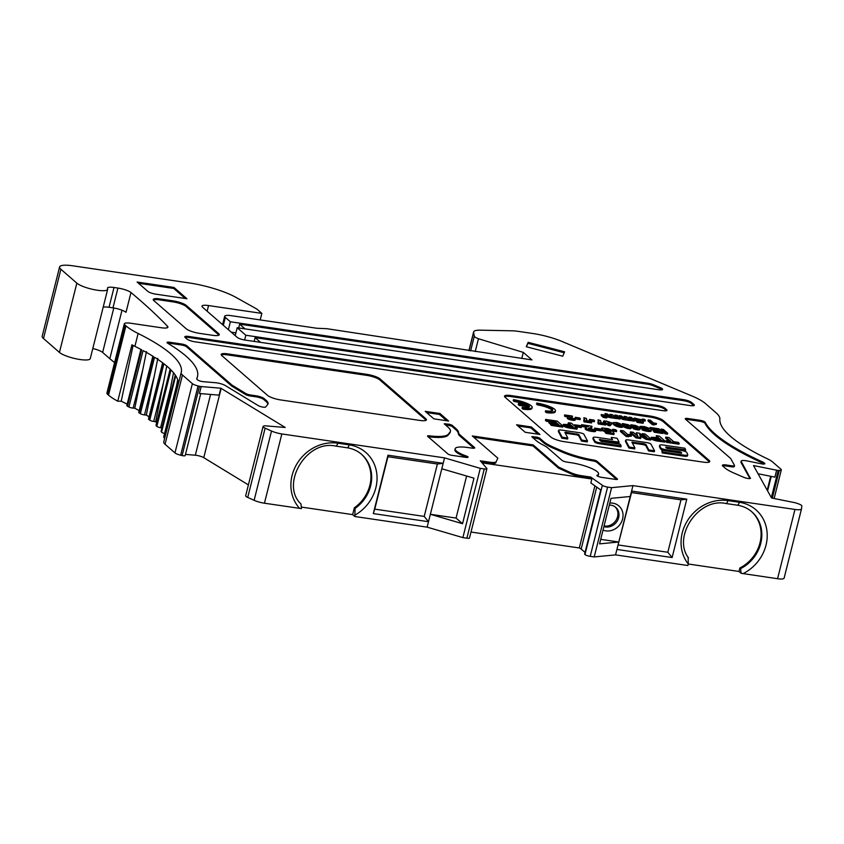 <?xml version="1.0" encoding="UTF-8"?>
<svg xmlns="http://www.w3.org/2000/svg" width="844" height="844" viewBox="0 0 844 844"><rect width="100%" height="100%" fill="white"/><g stroke="black" fill="none" stroke-linecap="round" stroke-linejoin="round"><path stroke-width="1.27" d="M625.225 425.302L627.999 426.874M571.272 426.484L571.515 425.492L573.15 426.916L568.276 426.051L571.483 426.663M659.175 439.418L659.428 438.426L661.063 439.851L656.178 438.986L659.396 439.597M609.336 423.709L607.859 422.433L610.486 422.812L609.336 423.709M628.759 426.958L626.322 426.188L624.423 424.384L627.145 424.996L628.759 426.958M628.326 426.927L628.527 426.136M627.525 426.463L627.767 425.471M626.902 425.988L627.145 424.996M626.406 425.714L626.659 424.722M625.963 425.513L626.216 424.521M625.562 425.387L625.815 424.395M625.172 425.26L625.415 424.3M624.834 424.954L625.014 424.247M568.677 426.093L568.93 425.112L571.515 425.492M567.548 425.787L567.759 424.965L568.93 425.112M568.276 426.051L567.073 425.545L567.759 424.965M567.073 425.545L566.894 425.007M656.59 439.038L656.832 438.047L659.428 438.426M656.178 438.986L655.661 437.909L656.832 438.047M655.482 438.743L654.986 438.479L655.661 437.909M654.986 438.479L654.807 437.941M635.817 426.958L635.975 426.315L636.165 426.958L633.812 426.463L634.034 425.566L635.975 426.315M635.194 426.885L635.416 426.009M634.466 426.705L634.709 425.745M633.253 426.136L634.034 425.566M633.812 426.463L633 425.481M617.987 425.165L616.996 424.321L618.314 424.31L620.625 425.598L617.987 425.165M619.95 425.692L620.118 425.007M619.369 425.608L619.591 424.711M618.715 425.439L618.958 424.469M618.093 425.207L618.314 424.31M617.502 424.891L617.671 424.216M601.656 414.953L604.104 415.311L602.648 415.744L604.188 416.525L607.395 416.683L604.188 416.081L605.918 415.237L601.192 414.541L601.413 415.944L602.563 416.113M620.308 418.075L617.175 415.353L614.991 415.026L616.964 416.809L616.141 417.052L612.174 414.615L609.99 414.288L611.942 416.06L610.613 416.24L607.195 413.876L605.011 413.56L608.851 416.282L617.861 417.4L620.308 418.075L620.055 419.057L618.04 418.761L618.293 417.769M634.488 420.154L631.365 417.432L629.17 417.115L631.154 418.898L630.32 419.141L626.364 416.704L624.17 416.377L626.153 418.297L624.244 418.181L621.384 415.965L619.19 415.649L623.041 418.371L632.05 419.489L634.488 420.154L634.245 421.145L632.219 420.85L632.472 419.858M641.619 419.753L634.414 418.033A595.252 134.354 -165.9 0 1 633.939 418.329L635.616 419.721L640.554 420.776L640.944 421.367L636.819 420.755L637.589 421.43L643.381 422.285L642.252 420.491L637.916 419.943L636.481 418.687L641.619 419.753L641.461 420.344M644.499 419.373L642.316 419.046L643.139 419.763L645.333 420.09L644.499 419.373M514.439 400.51A11.405 2.574 -165.9 0 1 528.144 405.004L518.511 403.59L519.493 404.434L529.125 405.858A11.405 2.574 -165.9 0 1 529.41 406.692A11.405 2.574 -165.9 0 1 522.278 407.325L523.248 408.179A14.253 3.218 14.1 0 0 532.174 407.388A14.253 3.218 14.1 0 0 513.458 399.655L514.439 400.51L514.186 401.501A11.405 2.574 14.1 0 1 525.242 404.582M537.744 403.938A11.405 2.574 -165.9 0 1 552.725 410.121A11.405 2.574 -165.9 0 1 545.583 410.754L546.564 411.608A14.253 3.218 14.1 0 0 555.489 410.817A14.253 3.218 14.1 0 0 536.763 403.084L537.744 403.938L537.501 404.93L536.52 404.076L536.763 403.084M565.438 415.586L569.784 416.229L567.527 417.105L568.972 418.318L575.26 419.289L575.144 418.666L570.491 418.255L569.784 417.622L570.512 417.316A643.318 145.2 -165.9 0 1 571.588 417.052L572.337 416.05L564.668 414.921L565.438 415.586L565.185 416.577L567.685 416.947M579.564 417.949L575.26 417.316L580.387 418.666L579.564 417.949M590.99 421.314L586.01 420.586L586.823 419.837L586.39 418.434L583.858 417.738L584.765 419.078L583.679 420.365L584.28 420.882L591.76 421.989L590.99 421.314M593.743 420.027L589.45 419.394L590.272 420.122L594.577 420.755L593.743 420.027M605.18 423.403L600.2 422.675L601.002 421.926L600.569 420.523L598.037 419.827L598.955 421.167L597.858 422.454L598.459 422.971L605.95 424.068L605.18 423.403M606.266 421.04L603.597 421.272L608.482 424.5L610.317 424.775L612.533 423.118L606.266 421.04M628.938 427.507L630.837 427.634A695.477 156.973 14.1 0 0 631.375 427.359L628.453 424.775L622.629 423.551A695.477 156.973 14.1 0 0 622.091 423.825L625.077 426.431L628.938 427.507M642.495 427.518L645.913 427.486L648.814 429.163L647.675 429.765L641.83 428.53L643.265 429.227L650.502 430.514L651.378 430.208L650.228 428.678L644.478 426.61L640.227 426.357L639.995 426.958L642.495 427.518L642.242 428.509L639.889 427.982M658.847 428.784L650.165 427.497L657.276 429.068L658.447 430.092L652.718 429.248L660.135 431.558L653.973 430.651L654.701 431.295L663.173 432.539L658.847 428.784M557.251 421.114L545.678 419.405L546.648 420.249L555.152 421.504L556.724 422.865L549.075 421.747L550.045 422.591L557.694 423.709L558.971 424.827L550.752 423.614L551.723 424.458L563.011 426.125L557.251 421.114M571.441 423.203L568.371 422.749L570.544 424.637L563.307 424.374L567.812 426.716L577.201 428.214L571.441 423.203M654.353 423.952L652.581 423.688L648.245 419.922L650.429 420.238L653.551 422.96L656.505 423.477L654.343 423.815L654.111 424.943L652.328 424.68L652.581 423.688M668.912 437.54L665.842 437.097L670.621 441.254L666.116 440.589L667.098 441.444L679.188 443.216L678.217 442.372L673.702 441.707L668.912 437.54M659.354 436.137L656.273 435.683L658.447 437.572L651.22 437.308L655.714 439.65L665.114 441.148L659.354 436.137M645.206 434.059L642.347 433.637L646.884 437.582L639.341 433.194L636.376 432.761L637.885 436.253L633.359 432.307L630.5 431.896L636.26 436.897L640.87 437.582L639.668 434.565L646.367 438.384L650.967 439.07L645.206 434.059M620.625 430.44L626.406 435.472L631.639 435.188L630.637 434.312L627.704 434.491L623.537 430.862L620.625 430.44L620.372 431.432L626.153 436.453L626.406 435.472M615.635 429.702L612.712 429.279L613.82 430.24L616.742 430.662L615.635 429.702M611.784 430.208L608.165 428.689L602.183 427.929A793.666 179.128 -165.9 0 1 601.55 428.309L603.798 430.166L610.37 431.579L610.898 432.371L605.391 431.558L606.425 432.455L614.137 433.594L612.639 431.2L606.857 430.461L604.948 428.805L611.784 430.208L611.583 431.01M600.284 428.931L594.556 428.087L595.664 429.047L601.392 429.891L600.284 428.931M582.603 425.587L588.405 426.442L585.398 427.613L587.318 429.216L595.706 430.524L595.548 429.691L589.344 429.142L588.405 428.298L589.376 427.887A857.757 193.603 -165.9 0 1 590.811 427.539L592.066 426.842L591.813 426.199L581.579 424.69L582.603 425.587L582.36 426.579L586.169 427.138M580.419 425.629L574.68 424.785L575.787 425.745L581.516 426.589L580.419 425.629M562.136 437.203L561.882 438.194L567.601 439.028L567.843 438.047L562.136 437.203L558.654 430.609A4.937 1.118 14.1 0 1 558.612 430.366L558.369 431.358A4.937 1.118 -165.9 0 0 558.411 431.59L558.654 430.609M567.843 438.047L564.858 432.381L565.839 432.223L578.794 434.523L581.769 440.093L587.477 440.927L583.848 434.164A3.292 0.738 14.1 0 0 579.733 432.75L561.703 430.092A4.937 1.118 14.1 0 0 558.612 430.366M594.893 441.032A3.292 0.738 14.1 0 0 599.187 442.657L621.142 445.885L620.256 444.239L601.192 441.433L599.346 439.534L619.137 442.14L617.027 438.236L611.32 437.392L612.533 439.64L596.771 437.319A5.76 1.298 14.1 0 0 593.163 437.635A5.76 1.298 14.1 0 0 593.216 437.92L594.893 441.032L594.651 442.024L592.973 438.912A5.76 1.298 -165.9 0 1 592.921 438.627L593.163 437.635M629.202 447.067L628.949 448.058L634.667 448.902L634.91 447.911L629.202 447.067L625.721 440.473A4.937 1.118 14.1 0 1 625.678 440.23L625.436 441.222A4.937 1.118 -165.9 0 0 625.478 441.465L625.721 440.473M634.91 447.911L631.913 442.172L643.877 443.701L645.955 444.493L648.836 449.957L654.543 450.801L650.914 444.039A3.292 0.738 14.1 0 0 646.799 442.615L628.769 439.967A4.937 1.118 14.1 0 0 625.678 440.23M661.78 450.348L662.487 451.973L684.136 455.148A5.76 1.298 14.1 0 0 687.733 454.832A5.76 1.298 14.1 0 0 687.712 454.599L686.794 452.489A3.967 0.897 14.1 0 0 686.573 452.215A3.967 0.897 14.1 0 0 681.604 450.496L667.182 448.375L665.747 447.035L685.655 449.852L684.948 448.227L663.31 445.041A5.76 1.298 14.1 0 0 659.702 445.358A5.76 1.298 14.1 0 0 659.734 445.6L660.641 447.71A3.967 0.897 14.1 0 0 665.832 449.694L680.253 451.825L681.688 453.154L661.78 450.348L662.234 452.954L662.487 451.973M633.021 427.338L639.509 428.879L639.868 427.929L638.697 426.916L635.68 425.503L631.217 424.806L630.605 425.387L632.251 426.463L637.653 427.697L637.136 428.224L633.021 427.338L633.148 428.573L633.401 427.581M620.382 423.836L616.753 422.527L613.261 422.58L614.717 424.268L617.734 425.682L621.078 426.357L622.809 425.787L619.791 424.226L616.057 423.793L615.803 422.971L620.382 423.836L620.245 424.384M665.367 432.856L661.052 429.1L663.352 429.438L667.678 433.194L665.367 432.856L665.114 433.848L660.799 430.092L661.052 429.1M602.711 415.86L602.458 416.852L602.648 415.744M602.458 416.852L602.922 416.05M605.106 416.736L604.863 417.727L603.935 417.516L603.175 417.274L603.428 416.282M603.935 417.516L604.188 416.525M604.863 417.727L605.971 417.885L606.224 416.894M606.994 416.936L606.752 417.928L605.971 417.885M606.752 417.928L607.353 416.852M605.581 417.347L605.834 416.366M605.222 416.44L605.391 415.754M605.654 416.493L605.876 415.628M605.823 416.292L606.013 415.512M601.413 415.944L601.192 414.541M615.888 417.01L614.738 416.018L614.991 415.026M610.887 416.282L609.737 415.28L609.99 414.288M611.573 416.335L611.71 415.786M605.486 415.174L605.011 413.56M605.992 415.617L606.984 416.482L607.237 415.491M607.669 415.797L607.385 416.757M610.465 416.672L610.212 417.664L608.608 417.274L607.923 417.031L608.176 416.039M608.608 417.274L608.851 416.282M609.379 417.485L609.621 416.503M610.212 417.664L611.035 417.78L611.278 416.788M615.381 417.4L615.139 418.392L611.647 417.833L611.889 416.841M611.647 417.833L611.035 417.78M612.153 417.812L612.396 416.82M612.554 417.738L612.797 416.746M612.702 417.664L612.944 416.683M613.008 417.801L613.261 416.82M613.672 418.033L613.926 417.052M614.379 418.234L614.632 417.242M615.139 418.392L616.278 418.561L616.531 417.569M617.861 417.4L617.323 418.529L617.565 417.537M617.323 418.529L616.278 418.561M630.067 419.099L628.928 418.107L629.17 417.115M625.066 418.36L623.927 417.369L624.17 416.377M625.763 418.413L625.9 417.875M621.416 417.58L621.173 418.571L618.947 416.63L619.19 415.649M621.859 417.875L621.173 418.571M624.644 418.761L624.402 419.753L622.788 419.362L622.112 419.109L622.355 418.128M622.788 419.362L623.041 418.371M623.558 419.573L623.811 418.582M624.402 419.753L625.214 419.869L625.467 418.877M629.571 419.489L629.318 420.47L625.826 419.911L626.079 418.93M625.826 419.911L625.214 419.869M626.332 419.901L626.586 418.909M626.733 419.827L626.986 418.835M626.881 419.753L627.134 418.761M627.197 419.89L627.44 418.898M627.862 420.122L628.105 419.141M628.569 420.323L628.812 419.331M629.318 420.47L630.468 420.639L630.711 419.658M632.05 419.489L631.797 420.481L631.755 419.626M631.502 420.618L630.468 420.639M633.728 419.489L633.939 418.329M633.791 419.552L634.013 418.677M634.382 420.059L634.593 419.194M636.714 421.177L635.374 420.702L635.616 419.721M635.374 420.702L634.466 420.238M636.893 420.766L637.03 420.217M637.589 421.43L637.347 422.422L636.566 421.747L636.819 420.755M637.347 422.422L643.128 423.277L643.381 422.285M636.766 419.436L636.956 418.687M637.357 419.742L637.6 418.782M638.349 420.048L638.212 418.93M638.591 420.112L638.834 419.141M639.13 420.196L639.33 419.373M639.341 420.217L639.52 419.5M643.139 419.763L642.896 420.755L642.062 420.038L642.316 419.046M642.896 420.755L645.08 421.082L645.333 420.09M519.493 404.434L519.239 405.426L518.269 404.571L518.511 403.59M529.125 405.858L528.871 406.85L519.239 405.426M523.248 408.179L523.006 409.171L522.025 408.317L522.278 407.325M532.174 407.388L531.931 408.38A14.253 3.218 -165.9 0 1 523.006 409.171M514.186 401.501L513.205 400.647L513.458 399.655M546.564 411.608L546.311 412.6L545.329 411.745L545.583 410.754M555.489 410.817L555.236 411.809A14.253 3.218 -165.9 0 1 546.311 412.6M552.377 410.564A11.405 2.574 14.1 0 0 537.501 404.93M567.263 418.286L567.653 417.516M567.411 418.508L567.812 418.856L568.054 417.864M571.778 419.099L571.536 420.09L570.027 419.742L568.719 419.299L568.972 418.318M568.719 419.299L567.812 418.856M570.027 419.742L570.28 418.751M571.536 420.09L573.15 420.333L573.392 419.341M575.386 418.951L575.017 420.28L574.289 420.386L574.532 419.394M574.289 420.386L573.15 420.333M575.017 420.28L575.26 419.289M572.77 419.415L573.023 418.434M570.512 417.316L570.301 418.16M572.538 416.535L571.335 418.044A643.318 145.2 14.1 0 0 570.481 418.255M571.335 418.044L571.588 417.052M572.053 417.769L572.306 416.778M565.185 416.577L564.414 415.913L564.668 414.921M576.093 418.033L575.84 419.025L575.017 418.297L575.26 417.316M575.84 419.025L580.144 419.658L580.387 418.666M586.612 420.671L586.823 419.837M584.459 419.922L583.858 417.738M583.9 418.983L584.143 417.991M584.301 419.51L584.544 418.518M584.607 419.721L584.765 419.078M584.28 420.882L584.027 421.873L583.679 420.365M584.027 421.873L591.517 422.971L591.76 421.989M590.272 420.122L590.03 421.103L589.196 420.386L589.45 419.394M590.03 421.103L594.324 421.736L594.577 420.755M600.791 422.76L601.002 421.926M598.649 422.011L598.037 419.827M598.079 421.072L598.333 420.08M598.48 421.599L598.734 420.607M598.797 421.81L598.955 421.167M598.459 422.971L598.217 423.962L597.858 422.454M598.217 423.962L605.697 425.059L605.95 424.068M603.998 421.335L604.146 420.734M604.325 421.905L604.082 422.897L603.354 422.264L603.597 421.272M604.082 422.897L605.496 423.108L605.739 422.116M605.496 423.108L608.239 425.492L608.482 424.5M608.239 425.492L610.075 425.766L610.317 424.775M610.075 425.766L612.533 423.118M630.837 427.634L630.595 428.625L629.519 428.625L629.772 427.634M630.595 428.625A695.477 156.973 -165.9 0 0 631.122 428.351L631.375 427.359M621.996 425.144L622.091 423.825M622.218 425.281L622.408 424.511M622.819 426.072L623.389 426.568L623.642 425.576M625.077 426.431L624.824 427.423L623.389 426.568M628.105 427.391L627.862 428.383L626.343 427.992L626.586 427.001M626.343 427.992L624.824 427.423M627.862 428.383L629.519 428.625M643.645 427.022L643.402 428.013L642.717 427.992L642.97 427.011M643.402 428.013L644.478 428.172L644.732 427.191M648.013 428.467L647.77 429.459L645.671 428.478L645.913 427.486M645.671 428.478L644.478 428.172M646.799 428.889L647.042 427.908M648.677 429.712L648.814 429.163M643.265 429.227L643.012 430.208L642.031 429.775L641.83 428.53M642.031 429.775L642.284 428.794M646.62 430.155L646.367 431.147L644.436 430.693L644.679 429.702M644.436 430.693L643.012 430.208M646.367 431.147L648.614 431.474L648.867 430.482M651.378 430.208L651.125 431.2L650.26 431.495L650.502 430.514M650.26 431.495L648.614 431.474M639.678 427.76L639.889 426.684M639.763 427.845L639.995 426.958M649.975 428.541L650.165 427.497M650.661 429.058L650.893 428.13M657.065 429.891L657.276 429.068M650.766 429.142L652.676 429.417M653.446 429.881L653.193 430.873L652.718 429.248M659.006 431.4L659.175 430.725M653.193 430.873L653.889 430.978M654.701 431.295L654.459 432.276L653.72 431.643L653.973 430.651M654.459 432.276L662.92 433.521L663.173 432.539M546.648 420.249L546.395 421.24L545.424 420.396L545.678 419.405M546.395 421.24L554.898 422.496L555.152 421.504M550.045 422.591L549.792 423.582L548.822 422.738L549.075 421.747M557.462 424.606L557.694 423.709M549.792 423.582L550.731 423.72M551.723 424.458L551.48 425.45L550.499 424.606L550.752 423.614M551.48 425.45L562.769 427.117L563.011 426.125M568.877 424.395L568.117 423.741L568.371 422.749M563.497 424.722L563.254 425.714L563.307 424.374M563.254 425.714L563.866 426.241L564.109 425.249M567.812 426.716L567.558 427.708L566.176 427.307L564.868 426.8L565.111 425.809M564.868 426.8L563.866 426.241M566.176 427.307L566.429 426.315M567.558 427.708L568.75 427.961L568.993 426.969M568.75 427.961L570.618 428.267L570.871 427.275M570.618 428.267L576.958 429.206L577.201 428.214M652.328 424.68L647.992 420.913L648.245 419.922M656.505 423.477L656.252 424.469L654.438 424.595L654.691 423.614M655.144 424.49L655.398 423.498M655.872 424.448L656.126 423.466M668.954 441.011L665.589 438.078L665.842 437.097M667.098 441.444L666.844 442.425L665.874 441.581L666.116 440.589M666.844 442.425L678.945 444.208L679.188 443.216M656.78 437.329L656.273 435.683M651.41 437.656L651.157 438.648L651.22 437.308M651.157 438.648L651.768 439.175L652.022 438.184M655.714 439.65L655.461 440.642L654.089 440.241L652.771 439.735L653.024 438.743M652.771 439.735L651.768 439.175M654.089 440.241L654.332 439.249M655.461 440.642L656.653 440.895L656.906 439.903M656.653 440.895L658.52 441.201L658.774 440.22M658.52 441.201L664.861 442.14L665.114 441.148M642.706 435.145L642.347 433.637M636.809 435.314L636.376 432.761M636.26 436.897L636.007 437.888L630.246 432.877L630.5 431.896M636.007 437.888L640.617 438.574L640.87 437.582M640.248 436.031L646.114 439.376L646.367 438.384M646.114 439.376L650.713 440.051L650.967 439.07M626.153 436.453L628.527 436.802L628.769 435.82M631.639 435.188L631.386 436.179L628.97 436.348L629.213 435.356M629.909 436.2L630.162 435.209M630.89 436.148L631.133 435.166M613.82 430.24L613.577 431.221L612.47 430.261L612.712 429.279M613.577 431.221L616.489 431.653L616.742 430.662M601.392 429.775L602.173 430.451L602.426 429.469M605.327 431.79L603.544 431.157L603.798 430.166M603.544 431.157L602.173 430.451M605.496 431.569L605.675 430.83M607.458 431.864L607.596 431.305M608.935 432.075L609.073 431.527M609.822 432.212L609.98 431.59M610.201 432.265L610.37 431.579M606.425 432.455L606.171 433.447L605.137 432.55L605.391 431.558M606.171 433.447L613.894 434.576L614.137 433.594M604.8 429.364L604.948 428.805M608.746 429.712L608.492 430.693L605.306 429.786L605.581 428.794M606.182 429.912L606.435 428.921M607.005 430.102L607.247 429.121M607.838 430.387L608.081 429.396M608.756 430.841L608.999 429.881M594.883 429.575L594.556 428.087M595.495 429.691L595.664 429.047M595.864 430.102L601.139 430.883L601.392 429.891M585.567 428.161L585.135 428.857L585.398 427.613M585.135 428.857L585.377 427.866M585.314 429.153L585.852 429.617L586.105 428.625M591.064 430.271L590.821 431.263L588.817 430.799L587.065 430.208L587.318 429.216M587.065 430.208L585.852 429.617M588.817 430.799L589.07 429.807M590.821 431.263L592.973 431.579L593.226 430.588M595.875 430.071L595.463 431.516L594.492 431.653L594.735 430.662M594.492 431.653L592.973 431.579M595.463 431.516L595.706 430.524M592.382 429.733L592.53 429.174M592.477 430.356L592.731 429.374M589.376 427.887L588.943 428.931M592.066 426.842L590.557 428.52A857.757 193.603 14.1 0 0 589.123 428.879M590.557 428.52L590.811 427.539M591.507 428.161L591.76 427.18M582.36 426.579L581.337 425.682L581.579 424.69M575.787 425.745L575.534 426.737L574.437 425.777L574.68 424.785M575.534 426.737L581.273 427.581L581.516 426.589M561.882 438.194L558.411 431.59M587.477 440.927L587.234 441.918L581.516 441.085L578.636 435.609L576.568 434.818L565.28 433.172M578.636 435.609L578.889 434.618M581.516 441.085L581.769 440.093M621.142 445.885L620.899 446.877L598.934 443.638A3.292 0.738 -165.9 0 1 594.651 442.024M619.137 442.14L618.884 443.121L599.767 440.325M611.678 439.513L611.32 437.392M628.949 448.058L625.478 441.465M654.543 450.801L654.3 451.793L648.582 450.949L645.702 445.484L643.634 444.693L632.346 443.037M645.702 445.484L645.955 444.493M648.582 450.949L648.836 449.957M687.733 454.832L687.491 455.823A5.76 1.298 -165.9 0 1 683.883 456.14L662.234 452.954M666.159 448.006L685.402 450.844L685.655 449.852M681.024 453.175L665.589 450.685A3.967 0.897 -165.9 0 1 660.398 448.702L659.481 446.592A5.76 1.298 -165.9 0 1 659.449 446.349L659.702 445.358M681.045 453.207L681.298 452.226M636.682 428.647L636.439 429.638L635.226 429.364L634.097 428.995L634.34 428.013M634.097 428.995L633.148 428.573M635.226 429.364L635.469 428.372M636.439 429.638L638.011 429.87L638.264 428.879M640.142 428.594L639.9 429.585L639.256 429.87L639.509 428.879M639.256 429.87L638.011 429.87M630.341 426.051L630.595 424.996M630.426 426.125L630.605 425.387M631.069 426.684L631.249 425.946M632.905 427.771L631.998 427.454L632.251 426.463M631.998 427.454L631.238 427.053M636.144 428.045L636.292 427.486M636.935 428.193L637.125 427.475M637.136 428.224L637.347 427.38M613.535 423.245L613.293 424.237L613.018 423.572L613.261 422.58M613.293 424.237L614.464 425.249L614.717 424.268M619.412 426.114L619.158 427.096L617.481 426.663L615.856 426.062L616.109 425.07M615.856 426.062L614.464 425.249M617.481 426.663L617.734 425.682M619.158 427.096L620.825 427.349L621.078 426.357M622.819 426.178L622.566 427.169L621.944 427.359L622.186 426.378M621.944 427.359L620.825 427.349M616.046 423.793L616.268 422.949M616.7 423.699L616.869 423.044M617.228 423.709L617.365 423.15M617.956 424.49L618.188 423.488M665.114 433.848L667.425 434.185L667.678 433.194M426.062 420.28A10.476 2.363 14.1 0 0 425.534 419.69L379.768 379.884A10.476 2.363 14.1 0 0 366.655 375.348L227.479 354.87A10.476 2.363 14.1 0 0 221.286 355.018M709.403 461.974A10.476 2.363 14.1 0 0 708.876 461.383L663.11 421.578A10.476 2.363 14.1 0 0 649.996 417.041L510.82 396.564A10.476 2.363 14.1 0 0 504.628 396.712M107.663 289.334A16.405 3.703 -165.9 0 1 94.169 289.682A16.405 3.703 -165.9 0 1 76.846 283.141L59.439 352.412A16.405 3.703 14.1 0 0 76.772 358.953A16.405 3.703 14.1 0 0 90.266 358.605L107.663 289.334A16.405 3.703 -165.9 0 0 107.536 288.564A10.476 2.363 -165.9 0 1 107.452 288.068A10.476 2.363 -165.9 0 1 114.014 287.488L117.928 288.068A10.476 2.363 -165.9 0 1 130.978 292.53L126.009 312.322A10.476 2.363 14.1 0 0 112.959 307.849L109.045 307.279A10.476 2.363 14.1 0 0 103.158 307.269M164.569 433.468A3.144 0.707 -165.9 0 1 161.563 432.149A168.747 38.085 14.1 0 0 161.151 431.527L175.32 375.126A168.747 38.085 14.1 0 0 170.994 369.936L156.826 426.347A168.747 38.085 14.1 0 0 156.151 425.671A3.144 0.707 -165.9 0 1 156.013 425.376L170.15 369.092M156.151 425.671L170.319 369.271A168.747 38.085 14.1 0 0 163.894 363.743L149.726 420.143A3.144 0.707 14.1 0 0 153.713 421.462L163.567 382.216L166.753 366.043M149.726 420.143A168.747 38.085 14.1 0 0 148.797 419.436L162.966 363.036A168.747 38.085 14.1 0 0 154.536 357.255L140.368 413.655A3.144 0.707 14.1 0 0 144.514 414.9L154.315 375.886L157.796 358.362M140.368 413.655A168.747 38.085 14.1 0 0 139.197 412.927L153.365 356.516A168.747 38.085 14.1 0 0 143.069 350.566L128.9 406.977A3.144 0.707 14.1 0 0 133.141 408.106L142.805 369.619L146.445 351.61M128.9 406.977A168.747 38.085 14.1 0 0 127.497 406.228L141.665 349.817A168.747 38.085 14.1 0 0 134.892 346.335A62.836 14.179 -165.9 0 1 131.928 344.795L117.759 401.206A62.836 14.179 -165.9 0 1 108.528 395.119L107.557 394.275A10.476 2.363 -165.9 0 1 106.914 393.114L124.311 323.853A10.476 2.363 14.1 0 0 124.954 325.003L125.935 325.847A62.836 14.179 14.1 0 0 138.131 333.475A168.747 38.085 -165.9 0 1 181.228 372.499A168.747 38.085 -165.9 0 1 181.175 372.689A20.942 4.726 14.1 0 0 181.165 372.71A20.942 4.726 14.1 0 0 182.452 375.01L192.379 383.651A6.288 1.414 14.1 0 0 198.055 385.94L199.511 386.288L182.114 455.56L180.658 455.211A6.288 1.414 -165.9 0 1 174.972 452.911L165.055 444.282A20.942 4.726 -165.9 0 1 163.768 441.982A20.942 4.726 -165.9 0 1 163.778 441.961L181.165 372.731L163.768 441.982M163.873 441.56A168.747 38.085 14.1 0 0 163.968 441.074L178.137 384.664A168.747 38.085 14.1 0 0 178.031 381.077L163.863 437.477A168.747 38.085 14.1 0 0 163.725 436.918A3.144 0.707 -165.9 0 1 163.725 436.823A3.144 0.707 -165.9 0 1 163.768 436.749M163.725 436.918L177.894 380.507A168.747 38.085 14.1 0 0 175.731 375.738L161.563 432.149M219.102 395.15L199.437 393.494L201.178 386.563L220.843 388.219L219.102 395.15M611.605 487.663L594.208 556.934L590.209 556.354A4.188 0.95 -165.9 0 1 584.966 554.54L602.363 485.268A4.188 0.95 14.1 0 0 607.606 487.083L611.605 487.663L632.958 485.606L794.964 509.449A10.476 2.363 14.1 0 0 801.515 508.869A10.476 2.363 14.1 0 0 801.536 508.784L801.8 505.957A6.288 1.414 14.1 0 0 798.202 503.741L796.398 503.108A3.144 0.707 14.1 0 0 794.679 502.644L771.574 498.002A6.288 1.414 -165.9 0 1 771.469 497.854L753.576 465.698A6.288 1.414 -165.9 0 1 753.523 465.561L776.628 470.203L774.887 477.134L758.06 473.748M632.958 485.606L630.215 496.494L611.003 498.35L599.567 543.863L618.789 542.017L615.55 554.877L594.208 556.934M600.706 539.348L618.789 542.017L630.215 496.494M424.216 516.412L374.757 509.132L387.923 456.72L437.382 464L424.216 516.412L428.499 521.708L430.366 514.291L456.066 518.068L462.544 523.702L473.969 478.179L441.802 468.768L443.174 463.324L387.976 455.201L373.312 513.585L428.499 521.708L427.138 527.152L462.881 537.617L480.278 468.346L484.277 468.937A4.188 0.95 14.1 0 0 486.904 468.705A4.188 0.95 14.1 0 0 486.65 468.241L480.31 460.803L489.657 462.174A10.476 2.363 14.1 0 0 496.177 461.7L497.854 458.186L496.177 461.7M441.802 468.768L430.366 514.291L462.544 523.702M456.066 518.068L466.616 476.027M220.843 388.219A6.288 1.414 -165.9 0 1 221.149 388.398L284.945 427.307A6.288 1.414 -165.9 0 1 285.219 427.475L265.554 425.83A3.144 0.707 14.1 0 0 264.415 425.872L263.602 426.114A6.288 1.414 14.1 0 0 263.075 426.505A6.288 1.414 14.1 0 0 265.121 428.172L271.515 431.031A10.476 2.363 14.1 0 0 281.843 433.943L444.535 457.881L443.174 463.324L437.382 464M419.869 420.428L280.693 399.95A10.476 2.363 -165.9 0 1 267.58 395.414L221.814 355.609A10.476 2.363 -165.9 0 1 221.17 354.459A10.476 2.363 -165.9 0 1 227.732 353.879L366.908 374.356A10.476 2.363 -165.9 0 1 380.022 378.893L425.777 418.698A10.476 2.363 -165.9 0 1 426.42 419.848A10.476 2.363 -165.9 0 1 419.869 420.428M550.921 437.108L505.155 397.302A10.476 2.363 -165.9 0 1 504.512 396.152A10.476 2.363 -165.9 0 1 511.074 395.572L650.249 416.05A10.476 2.363 -165.9 0 1 663.363 420.586L709.118 460.391A10.476 2.363 -165.9 0 1 709.762 461.541A10.476 2.363 -165.9 0 1 703.21 462.122L564.035 441.644A10.476 2.363 -165.9 0 1 550.921 437.108M59.439 352.412L43.487 338.528A20.942 4.726 -165.9 0 1 42.2 336.228L59.597 266.957A20.942 4.726 14.1 0 0 60.884 269.257L76.846 283.141M122 310.223L109.825 358.7L102.63 352.433A10.476 2.363 14.1 0 0 92.798 348.53M114.573 362.635A1256.8 283.668 14.1 0 0 109.825 358.7M130.978 292.53A1256.8 283.668 -165.9 0 1 167.492 326.238A10.476 2.363 -165.9 0 1 167.903 327.177A10.476 2.363 -165.9 0 1 161.341 327.757L130.873 323.273A10.476 2.363 14.1 0 0 124.311 323.853M127.17 404.171A172.999 39.046 14.1 0 0 121.209 401.216L117.759 401.206M121.209 401.216L133.078 345.407M127.497 406.228A3.144 0.707 -165.9 0 1 126.822 405.563L140.927 349.427M139.165 410.68A172.999 39.046 14.1 0 0 134.787 408.201L133.141 408.106M134.787 408.201L142.805 369.619M139.197 412.927A3.144 0.707 -165.9 0 1 138.743 412.389L152.848 356.2M149.05 416.883A172.999 39.046 14.1 0 0 146.328 415.079L144.514 414.9M146.328 415.079L154.315 375.886M148.797 419.436A3.144 0.707 -165.9 0 1 148.512 419.025L162.639 362.793M156.71 422.58A172.999 39.046 14.1 0 0 155.655 421.726L153.713 421.462M155.655 421.726L163.567 382.216M161.953 427.95L160.592 427.718A3.144 0.707 -165.9 0 1 156.826 426.347M165.171 415.142L173.516 372.721M176.554 385.729L177.694 379.842M164.707 438.152A3.144 0.707 -165.9 0 1 163.863 437.477M201.178 386.563A3.144 0.707 -165.9 0 1 199.511 386.288M182.114 455.56A3.144 0.707 14.1 0 0 185.174 455.591L200.745 393.599M210.589 394.433L195.323 455.222L185.48 454.399M195.323 455.222A6.288 1.414 -165.9 0 1 203.752 457.67L221.149 388.398M248.4 484.899L203.752 457.67M300.96 503.942L301.466 508.615L264.446 503.214A10.476 2.363 -165.9 0 1 254.118 500.302L247.725 497.432A6.288 1.414 -165.9 0 1 245.667 495.776L263.075 426.505M486.904 468.705L469.507 537.966A4.188 0.95 -165.9 0 1 466.88 538.198L462.881 537.617M801.494 508.943L784.129 578.056A10.476 2.363 -165.9 0 1 784.118 578.14A10.476 2.363 -165.9 0 1 777.556 578.72L741.106 573.308L740.599 568.634L739.861 568.001L738.996 571.472L741.106 573.308M767.207 490.195L770.699 476.29M771.353 497.643L778.2 470.403A3.144 0.707 -165.9 0 1 776.628 470.203M778.2 470.403L779.286 470.424A6.288 1.414 14.1 0 0 781.312 469.897A6.288 1.414 14.1 0 0 780.932 469.211L772.45 461.826A20.942 4.726 14.1 0 0 767.808 459.009A168.747 38.085 -165.9 0 1 719.858 419.078A62.836 14.179 14.1 0 0 715.923 412.663L705.405 403.506A41.894 9.453 14.1 0 0 691.985 396.015L561.977 341.461A31.418 7.09 14.1 0 0 532.691 333.486L518.501 331.397A20.942 4.726 14.1 0 0 512.002 330.806L480.236 330.173A20.942 4.726 14.1 0 0 473.621 331.924A20.942 4.726 14.1 0 0 473.611 332.43L474.317 336.155L470.614 350.882M260.205 319.929L261.851 313.398L208.552 305.56A10.476 2.363 -165.9 0 0 202.001 306.14A10.476 2.363 -165.9 0 0 202.644 307.29L237.196 337.357A6.288 1.414 -165.9 0 0 245.066 340.069L690.413 405.605A6.288 1.414 -165.9 0 0 694.348 405.257A6.288 1.414 -165.9 0 0 693.968 404.571L693.715 405.553A6.288 1.414 -165.9 0 1 693.821 405.647M59.597 266.957A20.942 4.726 14.1 0 1 72.711 265.797L188.866 282.888A41.894 9.453 14.1 0 1 235.887 297.352L256.84 309.052L261.851 313.398M223.333 325.299L225.316 317.397A10.476 2.363 14.1 0 1 224.683 316.247A10.476 2.363 14.1 0 1 231.235 315.667L316.88 328.263L326.86 328.696L531.942 359.913L523.301 352.391L521.792 358.415M609.315 505.081A11.521 10.255 -49 0 1 610.929 505.187A11.521 10.255 -49 0 1 615.761 507.381A11.521 10.255 -49 0 1 618.663 517.615A11.521 10.255 -49 0 1 605.464 526.962A11.521 10.255 -49 0 1 603.914 526.603M609.822 503.056A14.665 13.05 -49 0 1 612.755 503.161A14.665 13.05 -49 0 1 622.598 518.976A14.665 13.05 -49 0 1 605.802 530.865A14.665 13.05 -49 0 1 603.027 530.127M615.192 506.927A11.521 10.255 -49 0 1 617.576 516.665A11.521 10.255 -49 0 1 604.072 525.96M584.913 554.497A4.188 0.95 -165.9 0 1 584.649 554.033L600.749 489.953M585.061 552.419L581.168 549.033A6.288 1.414 14.1 0 0 579.29 547.967L470.994 532.036M444.535 457.881L480.278 468.346M361.253 454.04A35.606 31.703 -49 0 1 354.364 507.772L355.092 508.415L354.818 516.507L352.644 514.618L301.614 507.107M228.376 329.677L230.359 321.775L647.696 383.187A6.288 1.414 -165.9 0 1 653.551 384.78L660.23 387.586A6.288 1.414 -165.9 0 1 662.635 389.401A6.288 1.414 -165.9 0 1 658.7 389.749L237.196 327.725L245.836 335.247L683.577 399.655A6.288 1.414 -165.9 0 1 691.447 402.377L693.968 404.571M225.316 317.397L230.359 321.775M244.644 340.005L245.836 335.247M235.212 335.627L237.196 327.725M631.534 492.569L631.586 491.05L686.784 499.173L680.992 499.848L667.826 552.261L672.119 557.557L616.922 549.433L631.534 492.569L680.992 499.848M667.826 552.261L618.367 544.981M672.119 557.557L686.784 499.173M738.996 571.472L688.261 564.003L687.881 565.522L615.55 554.877M743.047 573.635A39.795 35.427 -49 0 0 766.004 545.203A39.795 35.427 -49 0 0 739.281 502.275L727.866 500.597A39.795 35.427 -49 0 0 687.512 520.59A39.795 35.427 -49 0 0 688.261 563.992L688.155 557.42M647.696 383.187L647.443 384.178L239.633 324.17L238.683 327.947M235.909 332.852L231.235 332.167M647.443 384.178A6.288 1.414 -165.9 0 1 653.298 385.771L653.551 384.78M660.23 387.586L659.987 388.578A6.288 1.414 -165.9 0 1 662.097 389.791M659.987 388.578L653.298 385.771M354.364 507.772L352.644 514.618M594.904 485.827L579.29 547.967M601.065 490.174L590.842 482.968L591.834 479.012L482.061 462.86M473.716 437.181L532.954 445.896L533.197 444.915L558.76 467.143L558.506 468.135L570.607 473.674A10.476 2.363 14.1 0 0 581.105 476.66L590.452 478.042L590.694 477.05L602.31 485.226M590.452 478.042L591.834 479.012M558.76 467.143L570.85 472.693A10.476 2.363 14.1 0 0 581.358 475.668L590.694 477.05M533.197 444.915L472.292 435.947L497.854 458.186M558.506 468.135L532.954 445.896M481.312 461.974L489.404 463.166A10.476 2.363 14.1 0 0 495.934 462.691M751.403 511.453A35.606 31.703 -49 0 1 739.861 568.001M683.577 399.655L683.334 400.647L255.11 337.632L254.16 341.409M683.334 400.647A6.288 1.414 -165.9 0 1 691.194 403.369L691.447 402.377M693.715 405.553L691.194 403.369M475.235 351.568L478.453 338.739A8.377 1.888 -165.9 0 1 474.317 336.155M523.301 352.391L478.453 338.739M185.195 337.505A6.288 1.414 -165.9 0 1 184.804 336.819A6.288 1.414 -165.9 0 1 188.739 336.471L656.927 405.363A6.288 1.414 -165.9 0 1 664.798 408.085L666.602 409.646A6.288 1.414 -165.9 0 1 666.982 410.332A6.288 1.414 -165.9 0 1 663.046 410.68L194.858 341.788A6.288 1.414 -165.9 0 1 186.988 339.066L185.195 337.505M185.089 337.41A6.288 1.414 -165.9 0 1 188.486 337.452L188.739 336.471M656.927 405.363L656.685 406.354L188.486 337.452M656.685 406.354A6.288 1.414 -165.9 0 1 664.555 409.066L664.798 408.085M666.602 409.646L666.349 410.638A6.288 1.414 -165.9 0 1 666.454 410.733M666.349 410.638L664.555 409.066M197.443 379.8L197.38 379.747A10.476 2.363 -165.9 0 1 196.736 378.597A10.476 2.363 -165.9 0 1 196.779 378.481A185.511 41.873 14.1 0 0 197.475 376.582A185.511 41.873 14.1 0 0 167.703 343.234A4.188 0.95 -165.9 0 1 167.038 342.474A4.188 0.95 -165.9 0 1 169.655 342.242L181.587 344.004A4.188 0.95 -165.9 0 1 186.83 345.808L232.016 385.117L245.688 393.452A4.188 0.95 14.1 0 0 250.552 394.992L256.186 395.825A6.288 1.414 -165.9 0 1 264.056 398.537L266.124 400.341A31.418 7.09 -165.9 0 1 268.044 403.791A31.418 7.09 -165.9 0 1 267.696 404.476L265.649 406.987A4.188 0.95 14.1 0 1 262.452 407.03A4.188 0.95 14.1 0 1 258.201 405.595L225.38 385.571A7.332 1.656 14.1 0 0 215.536 382.722L203.446 381.699A4.188 0.95 -165.9 0 1 197.443 379.8M267.843 404.265A31.418 7.09 14.1 0 0 265.871 401.333L263.803 399.528A6.288 1.414 14.1 0 0 255.932 396.817L250.299 395.984L250.552 394.992M167.555 343.128A4.188 0.95 14.1 0 1 169.412 343.234L181.333 344.985A4.188 0.95 14.1 0 1 186.587 346.8L231.773 386.109L245.435 394.443A4.188 0.95 14.1 0 0 250.299 395.984M231.773 386.109L232.016 385.117M196.757 378.956A185.511 41.873 14.1 0 0 197.232 377.563L197.475 376.582M750.464 478.031A4.188 0.95 14.1 0 1 750.506 478.242A4.188 0.95 14.1 0 1 748.079 478.495A4.188 0.95 14.1 0 1 743.859 477.356L734.016 473.094A31.418 7.09 -165.9 0 1 724.796 467.829L722.728 466.036A6.288 1.414 -165.9 0 1 722.337 465.339A6.288 1.414 -165.9 0 1 726.273 464.991L731.906 465.825A4.188 0.95 14.1 0 0 734.533 465.593A4.188 0.95 14.1 0 0 734.491 465.382L730.661 458.492L685.476 419.183A4.188 0.95 -165.9 0 1 685.222 418.729A4.188 0.95 -165.9 0 1 687.839 418.497L699.771 420.249A4.188 0.95 -165.9 0 1 705.246 422.327A185.511 41.873 14.1 0 0 761.9 461.647A10.476 2.363 -165.9 0 1 764.537 463.198L764.601 463.261A4.188 0.95 -165.9 0 1 764.854 463.715A4.188 0.95 -165.9 0 1 761.415 463.81L747.214 460.951A7.332 1.656 14.1 0 0 741.18 461.109A7.332 1.656 14.1 0 0 741.254 461.478L750.369 478.411M731.906 465.825L731.664 466.816L726.03 465.983A6.288 1.414 14.1 0 0 722.622 465.941M731.664 466.816A4.188 0.95 14.1 0 0 734.28 466.584L734.533 465.593M741.18 461.109L740.937 462.101A7.332 1.656 14.1 0 0 741 462.47L749.947 478.548M764.115 464.052A10.476 2.363 14.1 0 0 761.647 462.628L761.9 461.647M705.246 422.327L704.993 423.319A185.511 41.873 14.1 0 0 761.647 462.628M704.993 423.319A4.188 0.95 14.1 0 0 699.518 421.24L687.596 419.489A4.188 0.95 14.1 0 0 685.708 419.384M153.872 300.633A10.476 2.363 -165.9 0 1 153.239 299.483A10.476 2.363 -165.9 0 1 159.79 298.903L173.115 300.865A10.476 2.363 -165.9 0 1 186.229 305.401L218.628 333.58A10.476 2.363 -165.9 0 1 219.271 334.73A10.476 2.363 -165.9 0 1 212.709 335.311L199.384 333.348A10.476 2.363 -165.9 0 1 186.271 328.822L153.872 300.633M218.902 335.163A10.476 2.363 14.1 0 0 218.374 334.572L185.986 306.383A10.476 2.363 14.1 0 0 172.862 301.857L159.548 299.894A10.476 2.363 14.1 0 0 153.355 300.042M564.225 352.76L527.901 343.329L526.434 346.778M527.901 343.329L528.154 342.337L564.625 351.811L562.748 356.21L526.276 346.736L528.154 342.337M427.718 436.38A3.144 0.707 -165.9 0 1 427.528 436.031A3.144 0.707 -165.9 0 1 429.248 435.82A35.606 8.039 14.1 0 0 448.291 434.238L450.031 432.096A35.606 8.039 14.1 0 0 450.432 431.326A35.606 8.039 14.1 0 0 448.248 427.412L444.239 423.804L449.356 424.247L451.983 425.154L455.865 428.53A43.983 9.928 -165.9 0 1 458.63 432.803A20.942 4.726 14.1 0 0 459.948 434.829L474.455 447.457A4.188 0.95 -165.9 0 1 474.708 447.911A4.188 0.95 -165.9 0 1 472.091 448.143L468.283 447.584A20.942 4.726 14.1 0 0 455.159 448.744A20.942 4.726 14.1 0 0 466.405 456.055A3.144 0.707 -165.9 0 1 468.093 457.142A3.144 0.707 -165.9 0 1 467.829 457.342L467.608 457.406A3.144 0.707 -165.9 0 1 465.909 457.385L451.867 455.317A3.144 0.707 -165.9 0 1 447.932 453.956L427.718 436.38M429.248 435.82L428.995 436.812A3.144 0.707 14.1 0 0 428.161 436.759M467.165 457.469A3.144 0.707 14.1 0 0 466.162 457.037A20.942 4.726 14.1 0 1 454.916 449.736L455.159 448.744M458.63 432.803L458.376 433.784A20.942 4.726 14.1 0 0 459.695 435.82L459.948 434.829M458.376 433.784A43.983 9.928 14.1 0 0 455.612 429.522L451.73 426.146L445.073 424.648M428.995 436.812A35.606 8.039 14.1 0 0 448.037 435.23L449.789 433.088A35.606 8.039 14.1 0 0 450.179 432.318L450.432 431.326M473.98 448.248L459.695 435.82M597.404 476.037A20.942 4.726 14.1 0 0 598.322 475.066L598.565 474.075A20.942 4.726 -165.9 0 0 571.05 462.712L567.242 462.153A4.188 0.95 -165.9 0 1 561.999 460.339L547.492 447.71A20.942 4.726 14.1 0 0 543.715 445.326A43.983 9.928 -165.9 0 1 535.803 440.294L531.783 436.686L536.911 437.129L539.527 438.036L543.409 441.412A35.606 8.039 14.1 0 0 553.864 447.373L562.241 451.002L561.999 451.994A35.606 8.039 14.1 0 0 593.184 460.972A3.144 0.707 14.1 0 1 596.856 462.29L616.637 479.487M562.241 451.002A35.606 8.039 14.1 0 0 593.427 459.98A3.144 0.707 -165.9 0 1 597.109 461.299L617.323 478.886A3.144 0.707 -165.9 0 1 617.513 479.223A3.144 0.707 -165.9 0 1 615.54 479.403L601.498 477.335A3.144 0.707 -165.9 0 1 599.166 476.765L598.681 476.596A3.144 0.707 -165.9 0 1 596.887 475.467A3.144 0.707 -165.9 0 1 597.109 475.277A20.942 4.726 -165.9 0 0 598.565 474.075M543.409 441.412L543.167 442.404A35.606 8.039 14.1 0 0 553.622 448.364L553.864 447.373M543.167 442.404L539.284 439.028L532.617 437.53M561.999 451.994L553.622 448.364M531.319 426.948L516.57 424.775L525.211 432.286L539.96 434.46L531.319 426.948L530.834 427.897L538.05 434.175M517.994 426.009L530.834 427.897M446.698 420.734L439.481 414.457L439.967 413.497L448.607 421.019L433.858 418.846L425.218 411.334L439.967 413.497M439.481 414.457L426.642 412.568M186.957 298.744L173.991 287.466L137.108 282.044L147.911 291.433A6.288 1.414 -165.9 0 0 155.781 294.155L186.957 298.744M173.991 287.466L173.748 288.458L185.29 298.491M173.748 288.458L138.532 283.278M354.818 516.507L427.138 527.152M373.312 513.585L374.757 509.132M387.923 456.72L387.976 455.201M245.045 328.886L239.633 324.17M260.522 342.347L255.11 337.632M565.596 433.204L565.839 432.223M576.811 433.837L576.568 434.818M592.973 438.912L593.216 437.92M598.934 443.638L599.187 442.657M600.073 440.357L600.316 439.365M632.662 443.079L632.905 442.087M643.877 443.701L643.634 444.693M684.136 455.148L683.883 456.14M666.053 447.763L666.243 446.993M659.481 446.592L659.734 445.6M660.641 447.71L660.398 448.702M665.589 450.685L665.832 449.694M680.253 451.825L680.011 452.806M117.928 288.068L112.959 307.849M109.045 307.279L114.014 287.488M425.777 418.698L425.534 419.69M379.768 379.884L380.022 378.893M366.908 374.356L366.655 375.348M227.479 354.87L227.732 353.879M709.118 460.391L708.876 461.383M663.11 421.578L663.363 420.586M650.249 416.05L649.996 417.041M510.82 396.564L511.074 395.572M43.487 338.528L60.884 269.257M102.63 352.433L113.792 307.986M167.492 326.238L167.101 327.799M107.557 394.275L124.954 325.003M125.935 325.847L108.528 395.119M134.892 346.335L138.131 333.475M160.592 427.718L170.435 388.514M165.055 444.282L182.452 375.01M192.379 383.651L174.972 452.911M180.658 455.211L198.055 385.94M247.725 497.432L265.121 428.172M271.515 431.031L254.118 500.302M264.446 503.214L281.843 433.943M484.277 468.937L466.88 538.198M590.209 556.354L607.606 487.083M602.363 485.268L584.966 554.54M794.964 509.449L777.556 578.72M771.226 476.396L767.597 490.881M779.286 470.424L772.323 498.15M473.611 332.43L469.032 350.65M581.168 549.033L596.719 487.115M299.641 508.394A39.795 35.427 -49 0 1 292.098 475.467A39.795 35.427 -49 0 1 337.706 443.184A4.188 1.656 -81.6 0 1 335.659 446.075C306.055 439.471 280.018 484.783 301.086 504.079M355.092 508.415A35.606 31.703 -49 0 0 370.6 485.975A35.606 31.703 -49 0 0 361.612 454.357C357.539 450.823 352.686 448.628 347.074 447.763A4.188 1.656 98.4 0 0 349.131 444.872A39.795 35.427 -49 0 1 376.92 474.877A39.795 35.427 -49 0 1 355.197 514.988M207.139 311.204L208.552 305.56M349.131 444.872L337.706 443.184M739.281 502.275A4.188 1.656 98.4 0 1 737.234 505.176C742.847 506.041 747.7 508.236 751.772 511.759A35.606 31.703 -49 0 1 760.75 543.388A35.606 31.703 -49 0 1 740.599 568.634M688.451 557.831C672.235 536.7 698.642 497.422 725.819 503.488A4.188 1.656 -81.6 0 0 727.866 500.597M581.105 476.66L581.358 475.668M570.85 472.693L570.607 473.674M489.657 462.174L489.404 463.166M266.124 400.341L265.871 401.333M263.803 399.528L264.056 398.537M256.186 395.825L255.932 396.817M245.688 393.452L245.435 394.443M186.587 346.8L186.83 345.808M181.587 344.004L181.333 344.985M169.412 343.234L169.655 342.242M726.03 465.983L726.273 464.991M741 462.47L741.254 461.478M764.601 463.261L764.411 464M764.326 464.021L764.537 463.198M699.771 420.249L699.518 421.24M687.596 419.489L687.839 418.497M159.548 299.894L159.79 298.903M173.115 300.865L172.862 301.857M185.986 306.383L186.229 305.401M218.628 333.58L218.374 334.572M466.405 456.055L466.162 457.037M474.455 447.457L474.265 448.196M455.865 428.53L455.612 429.522M451.73 426.146L451.983 425.154M449.356 424.247L449.113 425.239M445.305 424.68L445.548 423.688M450.031 432.096L449.789 433.088M448.037 435.23L448.291 434.238M617.323 478.886L617.175 479.445M596.856 462.29L597.109 461.299M539.284 439.028L539.527 438.036M536.911 437.129L536.657 438.12M532.849 437.561L533.102 436.57M593.427 459.98L593.184 460.972M175.246 375.021L161.109 431.337M177.884 380.465L163.725 436.823M801.515 508.869L784.118 578.14M781.312 469.897L774.127 498.519M468.916 350.64L473.621 331.924M224.683 316.247L222.573 324.634M347.074 447.763L335.659 446.075M725.819 503.488L737.234 505.176"/></g></svg>
